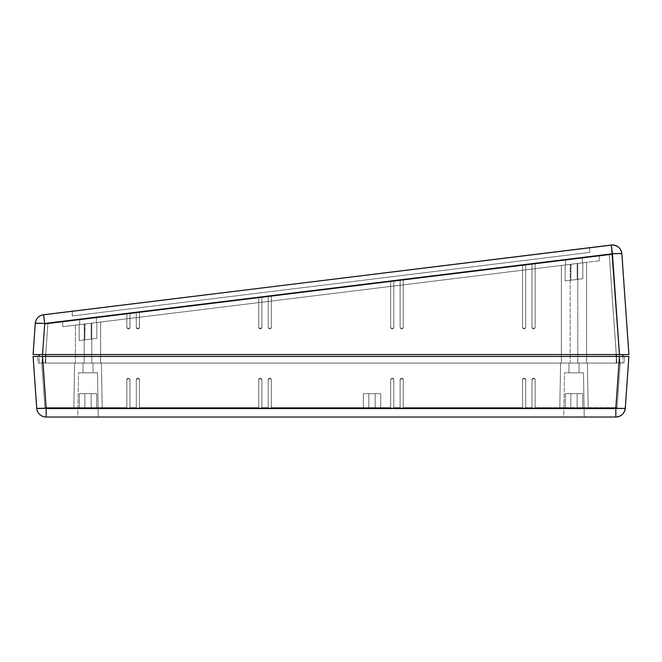 <?xml version="1.0" encoding="UTF-8"?>
<svg xmlns="http://www.w3.org/2000/svg" width="662" height="662" viewBox="0 0 662 662"><rect width="100%" height="100%" fill="white"/><g stroke="black" fill="none" stroke-linecap="round" stroke-linejoin="round"><path stroke-width="0.5" stroke-dasharray="3.31 2.48" d="M136.289 327.053L136.289 327.276A1.581 1.572 -0 0 0 137.87 328.849L137.87 328.633A1.581 1.572 180 0 1 136.289 327.053L136.753 328.17L137.87 328.633L139.326 327.657L139.45 312.522L258.734 297.875L258.734 327.276A1.581 1.572 -0 0 0 260.315 328.849L260.315 328.633A1.581 1.572 180 0 1 258.734 327.053L259.198 328.17L260.315 328.633L261.424 328.17L261.887 327.053L261.887 297.486L268.201 296.708L268.201 327.276A1.581 1.572 -0 0 0 269.782 328.849L269.782 328.633A1.581 1.572 180 0 1 268.201 327.053L268.664 328.17L269.782 328.633L270.899 328.17L271.354 327.053L271.354 296.319L390.646 281.673L390.646 327.276A1.581 1.572 -0 0 0 392.218 328.849L392.218 328.633A1.581 1.572 180 0 1 390.646 327.053L391.101 328.17L392.218 328.633L393.336 328.17L393.799 327.053L393.799 281.292L400.113 280.514L400.113 327.276A1.581 1.572 -0 0 0 401.685 328.849L401.685 328.633A1.581 1.572 180 0 1 400.113 327.053L400.576 328.17L401.685 328.633L402.802 328.17L403.266 327.053L403.266 280.125L522.55 265.479L522.55 327.276A1.581 1.572 -0 0 0 524.13 328.849L524.13 328.633A1.581 1.572 180 0 1 522.55 327.053L523.013 328.17L524.13 328.633L525.247 328.17L525.711 327.053L525.711 265.09L532.016 264.32L532.016 327.276A1.581 1.572 -0 0 0 533.597 328.849L533.597 328.633A1.581 1.572 180 0 1 532.016 327.053L532.48 328.17L533.597 328.633L534.714 328.17L535.177 327.053L535.177 263.931L609.288 254.829L616.264 354.534L45.736 354.534L47.887 323.759L126.823 314.069L126.823 327.276A1.581 1.572 -0 0 0 128.403 328.849L128.403 328.633A1.581 1.572 180 0 1 126.823 327.053L127.286 328.17L128.403 328.633L129.86 327.657L129.984 313.68L136.289 312.903L136.289 327.053L136.289 312.903L612.408 254.448L44.718 324.148L136.289 312.903L129.984 313.68L129.984 327.053L129.52 328.17L128.403 328.633L127.286 328.17L126.823 327.053L126.823 314.069L47.887 323.759L45.736 354.534L616.264 354.534L609.288 254.829L535.177 263.931L535.177 327.053L534.714 328.17L533.597 328.633L532.48 328.17L532.016 327.053L532.016 264.32L525.711 265.09L525.711 327.053L525.247 328.17L524.13 328.633L523.013 328.17L522.55 327.053L522.55 265.479L403.266 280.125L403.266 327.053L402.802 328.17L401.685 328.633L400.576 328.17L400.113 327.053L400.113 280.514L393.799 281.292L393.799 327.053L393.336 328.17L392.218 328.633L391.101 328.17L390.646 327.053L390.646 281.673L271.354 296.319L271.354 327.053L270.899 328.17L269.782 328.633L268.664 328.17L268.201 327.053L268.201 296.708L261.887 297.486L261.887 327.053L260.919 328.509L259.198 328.17L258.734 327.053L258.734 297.875L139.45 312.522L139.45 327.053L138.987 328.17L137.87 328.633L136.289 327.276L136.289 312.903L136.289 327.276L136.753 328.385L137.87 328.849A1.581 1.572 -0 0 0 139.45 327.276L139.45 327.053A1.581 1.572 180 0 1 137.87 328.633L138.987 328.385L139.45 327.276L139.45 312.522L136.289 312.903L136.289 327.053A1.581 1.572 180 0 0 137.87 328.633A1.581 1.572 180 0 0 139.45 327.053L139.45 327.276A1.581 1.572 0 0 1 137.87 328.849A1.581 1.572 0 0 1 136.289 327.276L136.289 327.053M90.239 323.296L91.166 323.18L91.166 339.076L84.852 339.854L84.852 323.958L91.166 323.18L91.166 339.076L84.852 339.854L84.852 323.958L91.795 323.106L91.795 363.057L84.223 363.057L84.223 324.032L91.795 323.106L91.795 363.057L84.223 363.057L84.223 324.032L91.505 323.139L75.385 325.116L75.385 363.057L100.632 363.057L100.632 322.022L79.175 324.653L79.175 340.549L96.842 338.381L96.842 322.485L79.175 324.653L79.175 340.549L81.765 340.235L96.842 338.381L96.842 322.485L88.013 323.569L96.842 322.485L96.842 338.381L86.283 339.68L79.175 340.549L79.175 324.653L96.842 322.485L96.842 338.381L81.765 340.235L79.175 340.549L79.175 324.653L100.632 322.022L96.362 322.543L96.362 317.81L79.663 319.862L79.663 324.595L75.385 325.116L75.385 363.057L100.632 363.057L100.632 322.022L96.362 322.543L565.638 264.924L561.368 265.445L561.368 363.057L586.615 363.057L586.615 262.351L573.987 263.898L577.148 263.509L577.148 279.405L570.834 280.183L570.834 264.287L577.148 263.509L577.148 279.405L570.834 280.183L570.834 264.287L577.777 263.435L577.777 363.057L570.205 363.057L570.205 264.361L577.777 263.435L577.777 363.057L570.205 363.057L570.205 264.361L573.987 263.898L561.368 265.445L561.368 363.057L586.615 363.057L586.615 262.351L582.337 262.872L582.337 258.139L565.638 260.191L565.638 264.924L565.638 260.191L599.234 256.062L62.766 321.931L565.638 260.191L96.362 317.81L96.362 322.543L96.362 317.81L565.638 260.191L565.638 264.924L96.362 322.543L573.987 263.898L565.158 264.982L565.158 280.878L572.266 280.009L582.825 278.71L582.825 262.814L565.158 264.982L565.158 280.878L582.825 278.71L582.825 262.814L573.987 263.898L582.825 262.814L582.825 278.71L572.266 280.009L565.158 280.878L565.158 264.982L582.825 262.814L582.825 278.71L565.158 280.878L565.158 264.982L586.615 262.351L582.337 262.872L582.337 258.139L599.234 256.062L599.234 260.795L84.628 323.983L100.632 322.022L100.632 363.057L75.385 363.057L100.632 363.057L75.385 363.057L75.385 325.116L88.013 323.569L84.223 324.032L84.223 363.057L91.795 363.057L75.385 363.057L91.795 363.057L84.223 363.057L91.795 363.057L91.795 323.106L84.223 324.032L84.223 363.057L91.795 363.057L91.795 323.106L84.513 323.999L85.39 323.892L84.852 323.958L84.852 339.854L96.842 338.381L83.098 340.069L91.166 339.076L90.636 339.143L91.166 339.076L91.166 323.18L85.092 323.925L84.852 339.854L91.166 339.076L91.166 323.18L90.239 323.296M62.766 321.931L62.766 326.664L79.663 324.595L79.663 319.862L62.766 321.931L62.766 326.664L76.502 324.984L62.766 326.664L62.766 321.931L79.663 319.862L79.663 324.595L62.766 326.664L62.766 321.931M612.408 254.448L620.004 363.057L619.409 354.534L620.004 363.057L41.996 363.057L42.591 354.534L41.996 363.057L616.86 363.057L45.14 363.057L45.736 354.534L39.116 354.534L622.884 354.534L39.116 354.534L45.736 354.534L45.736 363.057L39.116 363.057L616.264 363.057L45.736 363.057L45.736 356.429L45.736 363.057L39.116 363.057L39.116 354.534L39.116 363.057L45.736 363.057L45.736 354.534L616.264 354.534L616.264 363.057L617.53 363.057L616.264 363.057L616.264 356.429L616.264 363.057L45.736 363.057L616.264 363.057L616.264 354.534L616.86 363.057L616.264 354.534L45.736 354.534L45.14 363.057L616.86 363.057L609.288 254.829L612.408 254.448L609.288 254.829L616.86 363.057L620.004 363.057L612.408 254.448M628.18 354.534L628.9 354.534L621.858 253.786L628.9 354.534L33.1 354.534L35.268 323.486L33.1 354.534M44.718 323.486L35.268 323.486A9.467 0.662 -176 0 1 44.718 323.486L43.56 314.756L611.258 245.048L612.408 253.786L619.458 354.534L42.542 354.534L44.718 323.486L612.408 253.786L44.718 323.486L42.542 354.534M589.768 247.687L72.232 311.231L589.768 247.687L589.768 252.421L72.232 315.964L72.232 311.231L589.768 247.687L72.232 311.231L72.232 315.964L72.232 311.231L72.232 315.964L589.768 252.421L589.768 247.687M43.576 314.798L43.56 314.756A9.467 9.467 0 0 0 35.268 323.486A9.467 9.467 0 0 1 43.56 314.756L612.408 244.981C617.853 245.453 621.006 248.391 621.858 253.786L612.408 253.786A9.467 0.662 176 0 1 621.858 253.786A9.467 9.467 0 0 0 611.258 245.048L612.408 253.786L619.458 354.534M44.097 318.579L44.503 321.757M43.783 316.196L43.667 315.402L43.783 316.196M72.232 315.964L589.768 252.421L72.232 315.964M622.884 363.057L616.264 363.057L622.884 363.057L622.884 354.534L622.884 363.057M42.591 354.534L44.718 324.148L42.591 354.534L44.718 324.148L47.887 323.759L45.14 363.057L41.996 363.057L42.591 354.534L41.996 363.057L45.14 363.057L47.887 323.759L44.718 324.148L42.591 354.534M565.158 264.982L582.825 262.814L565.158 264.982M79.175 324.653L86.283 323.776L79.175 324.653M599.234 260.795L599.234 256.062L582.337 258.139L582.337 262.872L599.234 260.795L599.234 256.062L599.234 260.795M586.615 363.057L561.368 363.057L586.615 363.057L561.368 363.057L561.368 265.445L586.615 262.351L586.615 363.057L561.368 363.057L586.615 363.057L561.368 363.057L561.368 265.445L565.638 264.924L565.638 260.191L582.337 258.139L582.337 262.872L586.615 262.351L586.615 363.057M570.205 363.057L577.777 363.057L570.205 363.057L577.777 363.057L577.777 263.435L570.205 264.361L570.205 363.057L577.777 363.057L577.777 263.435L570.205 264.361L570.205 363.057M100.632 363.057L75.385 363.057L75.385 325.116L79.663 324.595L79.663 319.862L96.362 317.81L96.362 322.543L100.632 322.022L100.632 363.057M570.205 264.361L577.777 263.435L570.205 264.361M565.158 280.878L582.825 278.71L565.158 280.878M577.148 279.405L570.834 280.183L577.148 279.405L577.148 263.509L570.834 264.287L571.364 264.221L570.834 264.287L570.834 280.183L577.148 279.405L577.148 263.509L571.074 264.254L570.834 280.183L577.148 279.405M79.175 340.549L84.628 339.879L79.175 340.549M261.887 327.053A1.581 1.572 180 0 1 260.315 328.633L260.315 328.849A1.581 1.572 -0 0 0 261.887 327.276L261.887 297.486L261.887 327.276L261.424 328.385L260.315 328.849L259.198 328.385L258.734 327.276L258.734 297.875L258.734 327.276L258.734 297.875L261.887 297.486L261.887 327.276A1.581 1.572 0 0 1 260.315 328.849A1.581 1.572 0 0 1 258.734 327.276L258.734 327.053A1.581 1.572 180 0 0 260.315 328.633A1.581 1.572 180 0 0 261.887 327.053L261.887 297.486L261.887 327.053M271.354 327.053A1.581 1.572 180 0 1 269.782 328.633L269.782 328.849A1.581 1.572 -0 0 0 271.354 327.276L271.354 296.319L271.354 327.276L271.354 296.319L268.201 296.708L268.201 327.276L268.201 296.708L268.201 327.276L268.664 328.385L269.782 328.849L270.899 328.385L271.354 327.276A1.581 1.572 0 0 1 269.782 328.849A1.581 1.572 0 0 1 268.201 327.276L268.201 327.053A1.581 1.572 180 0 0 269.782 328.633A1.581 1.572 180 0 0 271.354 327.053L271.354 296.319L271.354 327.053M393.799 327.053A1.581 1.572 180 0 1 392.218 328.633L392.218 328.849A1.581 1.572 -0 0 0 393.799 327.276L393.799 281.292L393.799 327.276L393.336 328.385L392.218 328.849L391.101 328.385L390.646 327.276L390.646 281.673L390.646 327.276L390.646 281.673L393.799 281.292L393.799 327.276A1.581 1.572 0 0 1 392.218 328.849A1.581 1.572 0 0 1 390.646 327.276L390.646 327.053A1.581 1.572 180 0 0 392.218 328.633A1.581 1.572 180 0 0 393.799 327.053L393.799 281.292L393.799 327.053M403.266 327.053A1.581 1.572 180 0 1 401.685 328.633L401.685 328.849A1.581 1.572 -0 0 0 403.266 327.276L403.266 280.125L403.266 327.276L403.266 280.125L400.113 280.514L400.113 327.276L400.113 280.514L400.113 327.276L400.576 328.385L401.685 328.849L402.802 328.385L403.266 327.276A1.581 1.572 0 0 1 401.685 328.849A1.581 1.572 0 0 1 400.113 327.276L400.113 327.053A1.581 1.572 180 0 0 401.685 328.633A1.581 1.572 180 0 0 403.266 327.053L403.266 280.125L403.266 327.053M525.711 265.09L525.711 327.053A1.581 1.572 180 0 1 524.13 328.633L524.13 328.849A1.581 1.572 -0 0 0 525.711 327.276L525.247 328.385L524.13 328.849L523.013 328.385L522.55 327.276L522.55 265.479L522.55 327.276L522.55 265.479L525.711 265.09L525.711 327.276A1.581 1.572 0 0 1 524.13 328.849A1.581 1.572 0 0 1 522.55 327.276L522.55 327.053A1.581 1.572 180 0 0 524.13 328.633A1.581 1.572 180 0 0 525.711 327.053L525.711 265.09L522.55 265.479L522.55 327.276L523.013 328.385L524.13 328.849L525.247 328.385L525.711 327.276L525.711 265.09M535.177 263.931L535.177 327.276L535.177 263.931L532.016 264.32L532.016 327.276L532.016 264.32L532.016 327.276L532.48 328.385L533.597 328.849A1.581 1.572 -0 0 0 535.177 327.276L535.177 327.053A1.581 1.572 180 0 1 533.597 328.633L534.714 328.385L535.177 327.276L535.177 263.931L535.177 327.276A1.581 1.572 0 0 1 533.597 328.849A1.581 1.572 0 0 1 532.016 327.276L532.016 327.053A1.581 1.572 180 0 0 533.597 328.633A1.581 1.572 180 0 0 535.177 327.053L535.177 263.931L535.177 327.276L534.714 328.385L533.597 328.849L532.48 328.385L532.016 327.276L532.016 264.32L535.177 263.931M129.984 313.68L129.984 327.053A1.581 1.572 180 0 1 128.403 328.633L128.403 328.849A1.581 1.572 -0 0 0 129.984 327.276L129.52 328.385L128.403 328.849L127.286 328.385L126.823 327.276L126.823 314.069L126.823 327.276L126.823 314.069L129.984 313.68L129.984 327.276A1.581 1.572 0 0 1 128.403 328.849A1.581 1.572 0 0 1 126.823 327.276L126.823 327.053A1.581 1.572 180 0 0 128.403 328.633A1.581 1.572 180 0 0 129.984 327.053L129.984 313.68L126.823 314.069L126.823 327.276L127.286 328.385L128.403 328.849L129.52 328.385L129.984 327.276L129.984 313.68M258.734 327.276L258.734 297.875L258.734 327.276L259.198 328.385L260.315 328.849L261.424 328.385L261.887 327.276L261.887 297.486L258.734 297.875L258.734 327.276M268.201 327.276L268.201 296.708L268.201 327.276L268.201 296.708L271.354 296.319L271.354 327.276L270.899 328.385L269.782 328.849L268.664 328.385L268.201 327.276M390.646 327.276L390.646 281.673L390.646 327.276L391.101 328.385L392.218 328.849L393.336 328.385L393.799 327.276L393.799 281.292L390.646 281.673L390.646 327.276M400.113 327.276L400.113 280.514L400.113 327.276L400.113 280.514L403.266 280.125L403.266 327.276L402.802 328.385L401.685 328.849L400.576 328.385L400.113 327.276M139.45 327.053L139.45 312.522L139.45 327.053M139.45 312.522L139.45 327.276L138.987 328.385L137.87 328.849L136.753 328.385L136.289 327.276L136.289 312.903L139.45 312.522M97.496 372.838L78.521 372.838L77.752 417.019L98.266 417.019L97.496 372.838L78.521 372.838L77.752 417.019L98.266 417.019L97.496 372.838L98.266 417.019L77.752 417.019L98.266 417.019L77.752 417.019L98.266 417.019L77.752 417.019L78.521 372.838L97.496 372.838L98.266 417.019L77.752 417.019L78.521 372.838L93.061 372.838L93.061 363.057L82.957 363.057L82.957 372.838L93.061 372.838L93.061 363.057L82.957 363.057L82.957 372.838L82.957 363.057L93.061 363.057L93.061 372.838L82.957 372.838L82.957 363.057L93.061 363.057L93.061 372.838L82.957 372.838L97.314 372.838L78.521 372.838L97.496 372.838M583.479 372.838L564.504 372.838L563.734 417.019L584.248 417.019L583.479 372.838L564.504 372.838L563.734 417.019L584.248 417.019L583.479 372.838L584.248 417.019L563.734 417.019L584.248 417.019L563.734 417.019L584.248 417.019L563.734 417.019L564.504 372.838L583.479 372.838L584.248 417.019L563.734 417.019L564.504 372.838L579.043 372.838L579.043 363.057L568.939 363.057L568.939 372.838L579.043 372.838L579.043 363.057L568.939 363.057L568.939 372.838L568.939 363.057L579.043 363.057L579.043 372.838L568.939 372.838L568.939 363.057L579.043 363.057L579.043 372.838L568.939 372.838L583.296 372.838L564.504 372.838L583.479 372.838M126.823 380.096L126.823 379.814A1.581 1.572 180 0 1 128.403 378.242L128.403 378.523A1.581 1.572 -0 0 0 126.823 380.096L127.286 378.987L128.403 378.523L129.52 378.987L129.984 380.096L129.984 407.643L136.289 407.643L136.289 379.814A1.581 1.572 180 0 1 137.87 378.242L137.87 378.523A1.581 1.572 -0 0 0 136.289 380.096L136.753 378.987L137.87 378.523L138.987 378.987L139.45 380.096L139.45 407.643L258.734 407.643L258.734 379.814A1.581 1.572 180 0 1 260.315 378.242L260.315 378.523A1.581 1.572 -0 0 0 258.734 380.096L259.198 378.987L260.315 378.523L261.424 378.987L261.887 380.096L261.887 407.643L268.201 407.643L268.201 379.814A1.581 1.572 180 0 1 269.782 378.242L269.782 378.523A1.581 1.572 -0 0 0 268.201 380.096L268.664 378.987L269.782 378.523L270.899 378.987L271.354 380.096L271.354 407.643L390.646 407.643L390.646 379.814A1.581 1.572 180 0 1 392.218 378.242L392.218 378.523A1.581 1.572 -0 0 0 390.646 380.096L391.101 378.987L392.218 378.523L393.336 378.987L393.799 380.096L393.799 407.643L400.113 407.643L400.113 379.814A1.581 1.572 180 0 1 401.685 378.242L401.685 378.523A1.581 1.572 -0 0 0 400.113 380.096L400.576 378.987L401.685 378.523L402.802 378.987L403.266 380.096L403.266 407.643L522.55 407.643L522.55 379.814A1.581 1.572 180 0 1 524.13 378.242L524.13 378.523A1.581 1.572 -0 0 0 522.55 380.096L523.013 378.987L524.13 378.523L525.247 378.987L525.711 380.096L525.711 407.643L532.016 407.643L532.016 379.814A1.581 1.572 180 0 1 533.597 378.242L533.597 378.523A1.581 1.572 -0 0 0 532.016 380.096L532.48 378.987L533.597 378.523L534.714 378.987L535.177 380.096L535.177 407.643L615.834 407.643L618.953 363.057L43.047 363.057L46.166 407.643L126.823 407.643L126.823 380.096L126.823 407.643L46.166 407.643L43.047 363.057L618.953 363.057L615.834 407.643L535.177 407.643L535.177 408.818L615.834 408.818L532.016 408.818L615.834 408.818L615.834 407.643L535.177 407.643L535.177 380.096L534.714 378.987L533.597 378.523L532.48 378.987L532.016 380.096L532.016 407.643L525.711 407.643L525.711 408.818L532.016 408.818L522.55 408.818L532.016 408.818L532.016 407.643L525.711 407.643L525.711 380.096L525.247 378.987L524.13 378.523L523.013 378.987L522.55 380.096L522.55 407.643L403.266 407.643L403.266 408.818L522.55 408.818L400.113 408.818L522.55 408.818L522.55 407.643L403.266 407.643L403.266 380.096L402.802 378.987L401.685 378.523L400.576 378.987L400.113 380.096L400.113 407.643L393.799 407.643L393.799 408.818L400.113 408.818L390.646 408.818L400.113 408.818L400.113 407.643L393.799 407.643L393.799 380.096L393.336 378.987L392.218 378.523L391.101 378.987L390.646 380.096L390.646 407.643L271.354 407.643L271.354 408.818L390.646 408.818L268.201 408.818L390.646 408.818L390.646 407.643L271.354 407.643L271.354 380.096L270.899 378.987L269.782 378.523L268.664 378.987L268.201 380.096L268.201 407.643L261.887 407.643L261.887 408.818L268.201 408.818L258.734 408.818L268.201 408.818L268.201 407.643L261.887 407.643L261.887 380.096L261.424 378.987L260.315 378.523L259.198 378.987L258.734 380.096L258.734 407.643L139.45 407.643L139.45 408.818L258.734 408.818L136.289 408.818L258.734 408.818L258.734 407.643L139.45 407.643L139.45 380.096L138.987 378.987L137.87 378.523L136.753 378.987L136.289 380.096L136.289 407.643L129.984 407.643L129.984 408.818L46.166 408.818L136.289 408.818L129.984 408.818L136.289 408.818L136.289 407.643L129.984 407.643L129.984 380.096L129.52 378.987L128.403 378.523L126.823 379.814L126.823 408.818L46.166 408.818L46.166 407.643L126.823 407.643L126.823 408.818L126.823 407.643L46.166 407.643L46.166 408.818L129.984 408.818L129.984 407.643L136.289 407.643L136.289 408.818L129.984 408.818L129.984 379.814L129.52 378.697L128.403 378.242L127.286 378.697L126.823 379.814L126.823 408.818L126.823 379.814L127.286 378.697L128.403 378.242A1.581 1.572 180 0 1 129.984 379.814L129.984 380.096A1.581 1.572 -0 0 0 128.403 378.523L129.52 378.697L129.984 379.814L129.984 408.818L126.823 408.818L126.823 380.096A1.581 1.572 0 0 1 128.403 378.523A1.581 1.572 0 0 1 129.984 380.096L129.984 379.814A1.581 1.572 180 0 0 128.403 378.242A1.581 1.572 180 0 0 126.823 379.814L126.823 380.096M84.852 408.818L91.166 408.818L91.166 393.667L84.852 393.667L84.852 408.818L91.166 408.818L91.166 393.667L84.852 393.667L84.852 408.818L84.852 393.667L96.685 393.667L96.685 408.818L79.332 408.818L79.332 393.667L96.685 393.667L96.685 408.818L79.332 408.818L79.332 393.667L96.685 393.667L79.332 393.667L79.332 408.818L102.213 408.818L101.41 363.057L74.607 363.057L73.805 408.818L102.213 408.818L101.41 363.057L74.607 363.057L73.805 408.818L102.213 408.818L79.498 408.818L96.685 408.818L96.685 393.667L79.332 393.667L86.317 393.667L79.332 393.667L79.332 408.818L96.685 408.818L96.685 393.667L84.852 393.667L91.166 393.667L91.166 408.818L84.852 408.818L84.852 393.667L91.166 393.667L91.166 408.818L84.852 408.818M368.866 408.818L375.18 408.818L375.18 393.667L368.866 393.667L368.866 408.818L375.18 408.818L375.18 393.667L368.866 393.667L368.866 408.818L368.866 393.667L380.7 393.667L380.7 408.818L363.347 408.818L363.347 393.667L380.7 393.667L380.7 408.818L363.347 408.818L363.347 393.667L380.7 393.667L363.347 393.667L363.347 408.818L380.7 408.818L363.512 408.818L380.7 408.818L380.7 393.667L363.347 393.667L370.331 393.667L363.347 393.667L363.347 408.818L380.7 408.818L380.7 393.667L368.866 393.667L375.18 393.667L375.18 408.818L368.866 408.818L368.866 393.667L375.18 393.667L375.18 408.818L368.866 408.818M570.834 408.818L577.148 408.818L577.148 393.667L570.834 393.667L570.834 408.818L577.148 408.818L577.148 393.667L570.834 393.667L570.834 408.818L570.834 393.667L582.668 393.667L582.668 408.818L565.315 408.818L565.315 393.667L582.668 393.667L582.668 408.818L565.315 408.818L565.315 393.667L582.668 393.667L565.315 393.667L565.315 408.818L588.195 408.818L587.393 363.057L560.59 363.057L559.787 408.818L588.195 408.818L587.393 363.057L560.59 363.057L559.787 408.818L588.195 408.818L565.48 408.818L582.668 408.818L582.668 393.667L565.315 393.667L572.299 393.667L565.315 393.667L565.315 408.818L582.668 408.818L582.668 393.667L570.834 393.667L577.148 393.667L577.148 408.818L570.834 408.818L570.834 393.667L577.148 393.667L577.148 408.818L570.834 408.818M559.787 408.818L571.223 408.818L559.787 408.818L560.59 363.057L587.393 363.057L588.195 408.818L559.787 408.818L560.59 363.057L587.393 363.057L560.59 363.057L587.393 363.057L588.195 408.818L559.787 408.818M73.805 408.818L85.241 408.818L73.805 408.818L74.607 363.057L101.41 363.057L102.213 408.818L73.805 408.818L74.607 363.057L101.41 363.057L74.607 363.057L101.41 363.057L102.213 408.818L73.805 408.818M522.55 407.643L522.55 408.818L403.266 408.818L403.266 407.643L522.55 407.643L522.55 379.814L522.55 408.818L525.711 408.818L525.711 407.643L532.016 407.643L532.016 408.818L525.711 408.818L525.711 379.814L525.247 378.697L524.13 378.242L523.013 378.697L522.55 379.814L522.55 408.818L522.55 379.814L523.013 378.697L524.13 378.242A1.581 1.572 180 0 1 525.711 379.814L525.711 380.096A1.581 1.572 -0 0 0 524.13 378.523L525.247 378.697L525.711 379.814L525.711 408.818L522.55 408.818L522.55 379.814L522.55 407.643M400.113 407.643L400.113 408.818L393.799 408.818L393.799 407.643L400.113 407.643L400.113 379.814L400.576 378.697L401.685 378.242L402.802 378.697L403.266 379.814L403.266 408.818L400.113 408.818L400.113 379.814L400.113 408.818L400.113 379.814L400.113 408.818L403.266 408.818L403.266 380.096A1.581 1.572 -0 0 0 401.685 378.523L401.685 378.242A1.581 1.572 180 0 1 403.266 379.814L402.802 378.697L401.685 378.242L400.576 378.697L400.113 379.814L400.113 407.643M390.646 407.643L390.646 408.818L271.354 408.818L271.354 407.643L390.646 407.643L390.646 379.814L390.646 408.818L393.799 408.818L393.799 379.814L393.336 378.697L392.218 378.242L391.101 378.697L390.646 379.814L390.646 408.818L390.646 379.814L391.101 378.697L392.218 378.242A1.581 1.572 180 0 1 393.799 379.814L393.799 380.096A1.581 1.572 -0 0 0 392.218 378.523L393.336 378.697L393.799 379.814L393.799 408.818L390.646 408.818L390.646 379.814L390.646 407.643M139.45 407.643L258.734 407.643L258.734 408.818L139.45 408.818L139.45 379.814L139.45 408.818L136.289 408.818L136.289 379.814L136.753 378.697L137.87 378.242L138.987 378.697L139.45 379.814L139.45 408.818L139.45 380.096A1.581 1.572 -0 0 0 137.87 378.523L137.87 378.242A1.581 1.572 180 0 1 139.45 379.814L138.987 378.697L137.87 378.242L136.753 378.697L136.289 379.814L136.289 408.818L136.289 379.814L136.289 408.818L139.45 408.818L139.45 379.814L139.45 407.643M261.887 407.643L268.201 407.643L268.201 408.818L261.887 408.818L261.887 379.814L261.424 378.697L260.315 378.242L259.198 378.697L258.734 379.814L258.734 408.818L261.887 408.818L261.887 380.096A1.581 1.572 -0 0 0 260.315 378.523L260.315 378.242A1.581 1.572 180 0 1 261.887 379.814L261.887 408.818L258.734 408.818L258.734 379.814L258.734 408.818L258.734 379.814L259.711 378.358L260.919 378.358L261.887 379.814L261.887 407.643M33.828 356.429L33.1 356.429L36.724 408.214L33.1 356.429L628.9 356.429L625.276 408.214L628.9 356.429M624.481 356.429L37.519 356.429L619.458 356.429L615.834 408.214L46.166 408.214L42.542 356.429L624.481 356.429L624.018 363.057L41.648 363.057L42.542 363.057L42.542 356.429L46.166 408.214L615.834 408.214L619.458 356.429L619.458 363.057L619.458 356.429L624.481 356.429L624.018 363.057L624.481 356.429L619.458 356.429L619.458 363.057L624.018 363.057L624.481 356.429M46.166 417.019L615.834 417.019A9.467 9.467 0 0 0 625.276 408.214A9.467 0.662 4 0 1 615.834 408.214L625.276 408.214C624.432 413.609 621.279 416.547 615.834 417.019L615.834 408.214L615.834 417.019L46.166 417.019L46.166 408.214A9.467 0.662 -4 0 1 36.724 408.214L46.166 408.214L46.166 417.019C40.721 416.547 37.569 413.609 36.724 408.214A9.467 9.467 0 0 0 46.166 417.019M37.982 363.057L42.542 363.057L37.982 363.057L37.519 356.429L37.982 363.057M620.211 363.057L41.789 363.057L620.211 363.057L618.953 363.057L615.834 408.818A1.266 1.266 0 0 0 617.092 407.643A1.266 1.266 0 0 1 615.834 408.818L535.177 408.818L535.177 407.643L617.092 407.643A1.266 1.266 0 0 1 615.834 408.818L615.834 407.643L615.834 408.818L617.092 407.643L615.834 407.643L617.092 407.643L620.211 363.057L617.092 407.643L615.834 407.643L618.953 363.057L620.211 363.057L617.092 407.643L620.211 363.057M42.542 356.429L37.519 356.429L42.542 356.429L42.542 363.057L42.542 356.429L619.458 356.429L42.542 356.429L42.542 363.057L619.458 363.057L619.458 356.429M44.908 407.643A1.266 1.266 0 0 0 46.166 408.818A1.266 1.266 0 0 1 44.908 407.643L46.166 407.643L46.166 408.818L44.908 407.643L46.166 408.818L46.166 407.643L44.908 407.643L46.166 407.643L43.047 363.057L41.789 363.057L44.908 407.643L41.789 363.057L43.047 363.057L46.166 407.643L44.908 407.643L41.789 363.057L44.908 407.643M82.957 363.057L101.41 363.057L82.957 363.057M568.939 363.057L587.393 363.057L568.939 363.057M560.59 363.057L571.372 363.057L560.59 363.057M74.607 363.057L85.398 363.057L74.607 363.057M79.332 393.667L86.317 393.667L79.332 393.667M565.315 393.667L572.299 393.667L565.315 393.667M363.347 393.667L370.331 393.667L363.347 393.667M577.148 408.818L570.892 408.818L577.148 408.818M375.18 408.818L368.933 408.818L375.18 408.818M91.166 408.818L84.918 408.818L91.166 408.818M268.201 379.814L268.664 378.697L269.782 378.242L270.899 378.697L271.354 379.814L271.354 408.818L268.201 408.818L268.201 379.814L268.201 408.818L268.201 379.814L268.201 408.818L271.354 408.818L271.354 380.096A1.581 1.572 -0 0 0 269.782 378.523L269.782 378.242A1.581 1.572 180 0 1 271.354 379.814L270.899 378.697L269.782 378.242L268.664 378.697L268.201 379.814L268.201 408.818L268.201 380.096A1.581 1.572 0 0 1 269.782 378.523A1.581 1.572 0 0 1 271.354 380.096L271.354 379.814A1.581 1.572 180 0 0 269.782 378.242A1.581 1.572 180 0 0 268.201 379.814M532.016 379.814L532.48 378.697L533.597 378.242L534.714 378.697L535.177 379.814L535.177 408.818L532.016 408.818L532.016 379.814L532.016 408.818L532.016 379.814L532.016 408.818L535.177 408.818L535.177 380.096A1.581 1.572 -0 0 0 533.597 378.523L533.597 378.242A1.581 1.572 180 0 1 535.177 379.814L534.714 378.697L533.597 378.242L532.48 378.697L532.016 379.814L532.016 408.818L532.016 380.096A1.581 1.572 0 0 1 533.597 378.523A1.581 1.572 0 0 1 535.177 380.096L535.177 379.814A1.581 1.572 180 0 0 533.597 378.242A1.581 1.572 180 0 0 532.016 379.814M258.734 408.818L258.734 379.814L258.734 408.818M258.734 379.814L258.734 380.096A1.581 1.572 0 0 1 260.315 378.523A1.581 1.572 0 0 1 261.887 380.096L261.887 379.814A1.581 1.572 180 0 0 260.315 378.242A1.581 1.572 180 0 0 258.734 379.814M393.799 407.643L393.799 379.814L393.799 407.643M390.646 379.814L390.646 380.096A1.581 1.572 0 0 1 392.218 378.523A1.581 1.572 0 0 1 393.799 380.096L393.799 379.814A1.581 1.572 180 0 0 392.218 378.242A1.581 1.572 180 0 0 390.646 379.814M403.266 407.643L403.266 379.814L403.266 407.643M400.113 379.814L400.113 380.096A1.581 1.572 0 0 1 401.685 378.523A1.581 1.572 0 0 1 403.266 380.096L403.266 379.814A1.581 1.572 180 0 0 401.685 378.242A1.581 1.572 180 0 0 400.113 379.814M525.711 407.643L525.711 379.814L525.711 407.643M522.55 379.814L522.55 380.096A1.581 1.572 0 0 1 524.13 378.523A1.581 1.572 0 0 1 525.711 380.096L525.711 379.814A1.581 1.572 180 0 0 524.13 378.242A1.581 1.572 180 0 0 522.55 379.814M136.289 408.818L136.289 379.814L136.289 408.818M136.289 379.814L136.289 380.096A1.581 1.572 0 0 1 137.87 378.523A1.581 1.572 0 0 1 139.45 380.096L139.45 379.814A1.581 1.572 180 0 0 137.87 378.242A1.581 1.572 180 0 0 136.289 379.814M579.043 372.838L568.939 372.838L579.043 372.838M93.061 372.838L82.957 372.838L93.061 372.838"/><path stroke-width="0.99" d="M33.1 354.534L35.268 323.486L33.1 354.534L619.458 354.534L612.408 253.786L44.718 323.486L42.542 354.534L33.1 354.534L628.9 354.534L622.884 354.534L622.884 356.429L622.884 354.534M43.229 354.534L42.07 354.534M619.102 253.513L621.858 253.786L628.9 354.534L621.858 253.786A9.467 0.662 176 0 0 612.408 253.786L611.258 245.048A9.467 9.467 0 0 1 621.858 253.786C621.006 248.391 617.853 245.453 612.408 244.981L43.56 314.756A9.467 9.467 0 0 0 35.268 323.486A9.467 9.467 0 0 1 43.56 314.756L44.718 323.486A9.467 0.662 -176 0 0 35.268 323.486L38.024 323.222M623.074 354.534L628.9 354.534M44.503 321.749L44.097 318.587M43.783 316.196L43.924 317.272L43.783 316.196M43.576 314.798L611.258 245.048L611.622 247.563M611.622 247.571L619.458 354.534M42.542 354.534L44.718 323.486L612.408 253.786L619.069 253.513M38.057 323.222L44.718 323.486M616.264 356.429L616.264 354.534L616.264 356.429M45.736 356.429L45.736 354.534L45.736 356.429M39.116 356.429L39.116 354.534L39.116 356.429L33.1 356.429L42.542 356.429L33.1 356.429L36.724 408.214L33.1 356.429M628.9 356.429L42.542 356.429L46.166 408.214L615.834 408.214L619.458 356.429L628.9 356.429L625.276 408.214L628.9 356.429L38.926 356.429M619.458 356.429L615.834 408.214L615.834 417.019L46.166 417.019L615.834 417.019C621.279 416.547 624.432 413.609 625.276 408.214A9.467 9.467 0 0 1 615.834 417.019L615.834 408.214A9.467 0.662 4 0 0 625.276 408.214L622.52 408.487M622.47 408.487L619.475 408.413M619.442 408.413L46.166 408.214L42.542 356.429M37.453 408.413L36.724 408.214A9.467 0.662 -4 0 0 46.166 408.214L46.166 417.019L46.166 408.214L37.469 408.413M36.724 408.214A9.467 9.467 0 0 0 46.166 417.019A9.467 9.467 0 0 1 36.724 408.214"/></g></svg>
